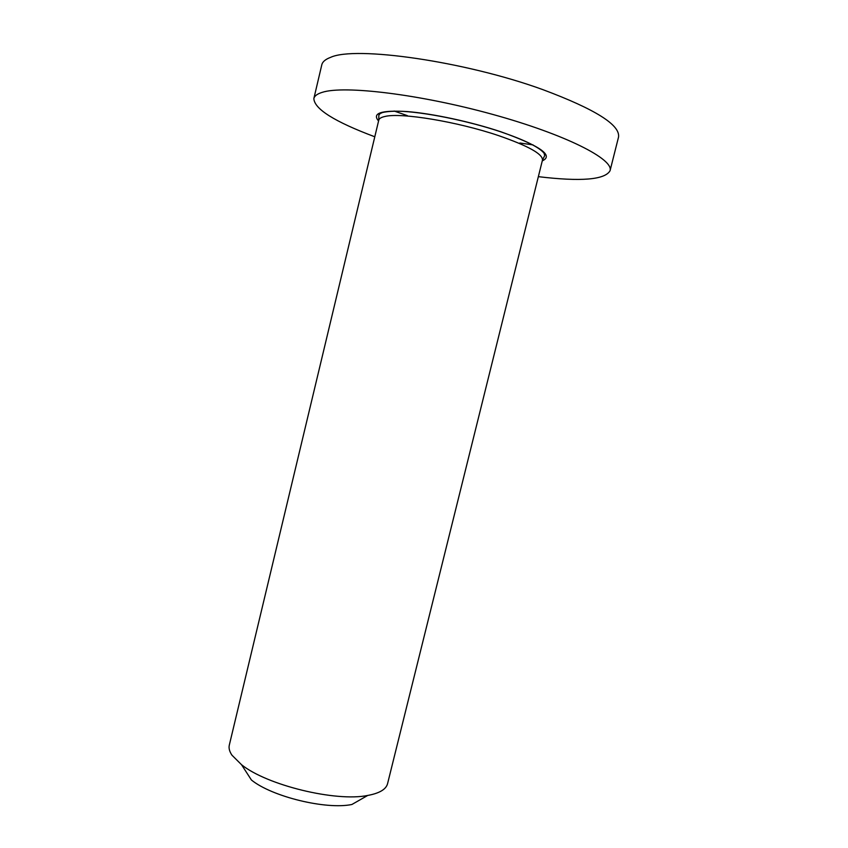 <?xml version="1.0" encoding="UTF-8"?>
<svg xmlns="http://www.w3.org/2000/svg" width="848" height="848" viewBox="0 0 848 848"><rect width="100%" height="100%" fill="white"/><g stroke="black" fill="none" stroke-linecap="round" stroke-linejoin="round"><path stroke-width="1.27" d="M542.466 160.102L387.568 783.679C386.084 789.361 379.459 793.283 367.703 795.456C335.829 802.028 266.802 785.195 241.521 764.695L231.96 755.197C229.469 751.498 228.589 748.137 229.31 745.106L378.759 120.193C379.162 118.529 381.197 117.289 384.886 116.483C400.606 112.349 457.263 121.614 498.465 135.585C528.251 145.898 542.921 154.071 542.466 160.102L544.702 155.65L544.077 153.223C539.148 147.16 524.732 140.037 500.829 131.843C467.237 120.554 422.696 111.671 398.242 111.205C391.596 111.173 386.338 111.618 382.48 112.53L380.095 113.579L378.823 115.211L378.759 120.193M538.353 176.66C580.965 181.769 604.868 179.797 610.041 170.755C614.122 159.329 565.627 134.493 492.614 114.385C419.675 94.202 344.002 85.192 322.293 92.326C317.269 93.852 314.46 95.93 313.855 98.559C314.29 108.968 334.6 121.709 374.784 136.782M241.521 764.695L251.411 779.99C271.826 796.664 326.088 809.893 351.888 804.487L367.703 795.456M542.275 160.876C553.998 155.587 540.229 145.898 500.967 131.811C471.297 121.879 432.84 113.611 407.316 111.576C381.303 110.017 371.721 113.144 378.568 120.967M313.855 98.559L321.795 64.819C322.494 61.787 325.409 59.307 330.529 57.388C355.121 45.728 465.022 61.279 542.826 89.623C595.264 109.222 620.492 125.069 618.521 137.153L610.041 170.755M533.042 144.891L519.824 142.994M407.294 115.614L394.119 111.024"/></g></svg>
